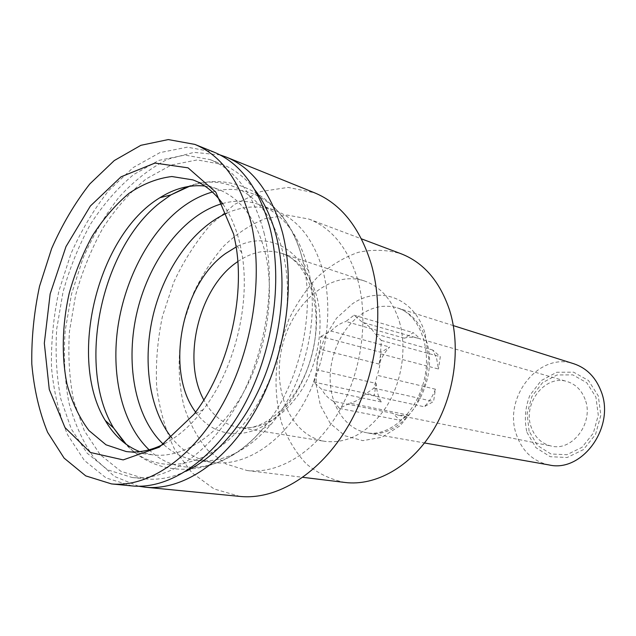 <?xml version="1.0" encoding="UTF-8"?>
<svg xmlns="http://www.w3.org/2000/svg" width="636" height="636" viewBox="0 0 636 636"><rect width="100%" height="100%" fill="white"/><g stroke="black" fill="none" stroke-linecap="round" stroke-linejoin="round"><path stroke-width="0.48" stroke-dasharray="3.18 2.39" d="M399.432 321.784C407.127 348.17 401.904 382.292 386.219 406.984C368.506 432.512 348.075 443.968 324.924 441.36C290.445 435.819 271.365 389.383 282.384 345.865C292.767 302.187 331.173 269.863 364.309 280.913C380.988 286.828 392.698 300.446 399.432 321.784M227.012 213.044C243.516 205.849 259.647 205.038 275.42 210.611C297.982 219.34 313.85 239.486 323.016 271.055C333.908 311.68 325.839 365.708 302.553 405.315C279.236 444.938 243.691 466.411 213.585 462.523C197.033 460.162 183.104 451.973 171.815 437.966M409.043 415.221L349.959 403.176L339.433 408.407L333.431 401.276L392.794 413.289L398.804 415.364L409.043 415.221L399.957 420.293L392.794 413.289M339.433 408.407L399.957 420.293M435.429 389.208L377.164 375.288L373.952 388.135L365.517 394.05L424.204 406.762C429.101 402.031 432.838 396.18 435.429 389.208L433.577 401.531L424.204 406.762M373.952 388.135L433.577 401.531M432.758 350.031L374.858 333.701L381.314 340.411L380.479 353.799L438.458 369.015L436.693 358.847L432.758 350.031L440.303 356.748L438.458 369.015M381.314 340.411L440.303 356.748M404.273 338.161L345.944 321.466L354.006 315.202L362.552 322.341L417.749 338.161C413.352 336.913 408.861 336.913 404.273 338.161L413.289 332.692L420.579 339.179M354.006 315.202L413.289 332.692M379.112 364.078L320.067 349.244L320.846 336.468L380.924 352.336L389.677 347.018C385.066 351.724 381.544 357.408 379.112 364.078L380.924 352.336M381.242 401.968L321.792 389.383L313.627 382.005L316.815 369.755L376.138 383.405C376.464 390.337 378.166 396.53 381.242 401.968L374.318 395.195L376.138 383.405M313.627 382.005L374.318 395.195M320.846 336.468L330.998 331.046L389.677 347.018M380.479 353.799C380.773 361.065 379.668 368.228 377.164 375.288M365.517 394.05C360.723 398.764 355.532 401.809 349.959 403.176M333.431 401.276C328.613 398.732 324.742 394.765 321.792 389.383M316.815 369.755C316.633 362.798 317.714 355.961 320.067 349.244M330.998 331.046C335.522 326.324 340.499 323.136 345.944 321.466M362.552 322.341C367.529 324.567 371.639 328.351 374.858 333.701M585.12 399.424C581.614 390.178 575.636 384.231 567.185 381.568C545.187 374.183 522.41 403.598 531.179 427.05C534.86 437.385 541.586 443.729 551.348 446.082C572.623 451.632 594.247 422.312 585.12 399.424M529.112 431.192L527.117 413.774L531.863 396.554L542.468 382.737L557.025 374.962L572.821 374.874L586.742 382.705L595.908 397.095L598.285 415.189L593.301 433.203L582.004 447.339L566.835 454.716L550.967 453.993L537.555 445.534L529.112 431.192M526.91 432.313L535.91 447.641L550.22 456.704L567.177 457.507L583.411 449.636L595.511 434.515L600.845 415.236L598.285 395.886L588.467 380.503L573.569 372.155L556.699 372.283L541.164 380.606L529.852 395.361C525.137 407.565 524.151 419.879 526.91 432.313M549.091 464.948C533.143 461.426 522.251 451.314 516.424 434.611C502.814 397.58 539.05 351.35 573.918 363.792M222.52 203.536C235.368 200.038 247.825 200.475 259.893 204.832C282.471 213.561 298.316 233.921 307.427 265.912L308.627 270.896C320.178 319.868 303.849 386.402 270.936 424.466C247.237 451.266 222.64 463.262 197.152 460.464C184.44 458.739 173.199 453.349 163.428 444.302M204.824 186.03L217.79 189.146C240.368 197.883 256.109 218.808 265.013 251.92C275.547 294.563 266.746 351.772 242.761 393.819C218.736 435.899 182.675 458.771 152.568 454.867L139.634 451.632M222.99 204.196C230.526 214.912 236.163 228.062 239.891 243.636L241.752 252.778C250.974 302.871 234.636 369.429 203.274 409.568C191.158 425.261 178.112 436.717 164.152 443.936M131.986 485.912L106.125 477.97L84.357 460.432L67.662 434.945C59.196 414.68 53.806 392.229 51.5 367.6C50.975 342.311 53.448 316.784 58.91 291.018L70.906 253.828C81.384 230.184 94.049 209.029 108.891 190.371L133.306 167.491L159.906 152.632L187.318 147.162L213.911 152.099M264.02 232.689C276.62 283.266 266.405 352.01 238.103 402.771C209.769 453.579 167.324 481.357 132.081 477.493L107.659 469.837L87.076 453.134L71.272 428.91L60.81 398.891C56.524 376.631 55.173 353.226 56.755 328.677L63.02 292.027C69.761 267.883 78.92 245.265 90.495 224.174C103.271 204.434 117.676 187.874 133.711 174.518L158.936 160.359L184.909 155.081L210.103 159.604C235.686 170.003 253.661 194.362 264.02 232.689M185.927 471.292C171.919 477.723 158.388 480.252 145.31 478.876L120.848 471.268L100.202 454.708L84.302 430.707L73.728 400.966C69.364 378.913 67.941 355.731 69.451 331.412L75.628 295.12C82.306 271.222 91.417 248.843 102.953 227.982C115.696 208.465 130.07 192.128 146.089 178.954L171.291 165.042L197.263 159.922L222.465 164.501C234.692 169.343 245.52 177.849 254.957 190.029M138.648 486.238L114.424 476.436L94.208 458.071C82.942 442.139 74.452 423.401 68.72 401.865C64.641 379.255 63.457 355.611 65.15 330.927L71.502 294.11L82.919 258.526C92.848 235.869 104.845 215.461 118.924 197.303C133.973 180.87 150.183 168.198 167.538 159.286L193.964 152.37L219.969 154.898M240.026 496.43L214.062 488.957L191.873 472.707L174.518 449.143C165.519 430.413 159.572 409.679 156.679 386.95C155.566 363.617 157.482 340.109 162.426 316.426L173.708 282.336C183.748 260.752 196.047 241.561 210.58 224.754L234.589 204.379L260.879 191.531L288.076 187.397L314.55 192.803M357.702 279.689C369.119 320.305 361.264 374.143 337.764 413.583C314.224 453.039 278.027 474.4 247.142 470.529L226.106 464.018L208.075 450.495C197.796 438.403 189.838 423.926 184.202 407.056C177.508 380.614 177.516 350.921 183.995 321.713L193.304 293.609C201.596 275.817 211.724 260.005 223.689 246.164C236.497 233.825 250.25 224.683 264.958 218.72L287.202 215.079L308.858 219.054C331.873 228.03 348.154 248.247 357.702 279.689M345.022 482.47C330.664 479.584 317.738 473.359 306.25 463.811C295.891 452.641 287.758 439.285 281.859 423.743C274.736 399.376 274.18 372.06 280.063 345.292L288.768 319.598C296.654 303.388 306.393 289.054 317.968 276.596C330.402 265.546 343.79 257.477 358.148 252.373C372.752 249.225 387.086 249.694 401.149 253.788M195.61 412.112C214.809 439.349 251.061 441.813 279.959 413.44C308.945 385.36 323.811 330.315 313.111 290.302C302.505 247.802 267.064 230.439 236.147 246.967M237.8 261.547C252.413 251.61 267.041 248.875 281.684 253.343C298.586 259.337 310.312 273.83 316.871 296.821C324.328 325.274 318.421 362.456 301.965 389.502C283.418 417.455 262.406 430.135 238.929 427.551C223.88 424.729 212.178 415.531 203.83 399.957M426.287 340.443C441.138 383.842 402.485 441.789 366.71 432.758C345.777 429.014 330.855 406.666 330.163 380.336C329.432 353.99 342.717 326.212 362.504 313.532C373.992 306.337 385.615 304.453 397.357 307.888C411.118 312.562 420.762 323.414 426.287 340.443M212.4 192.032C250.004 180.815 288.975 205.849 302.187 258.168L303.467 263.511C315.798 316.02 298.181 387.793 262.938 428.616C226.647 472.476 178.199 478.224 149.126 449.819M187.731 186.587C226.925 171.259 268.98 195.793 282.638 251.61C297.091 307.228 278.155 385.48 239.796 428.6C201.525 472.063 152.942 474.806 124.743 443.22M425.245 334.075L428.64 358.179L425.19 383.556L415.292 407.024L400.243 425.643L381.99 437.242L362.822 440.653L344.966 435.795L330.346 423.536L320.385 405.45L315.957 383.572L317.404 360.191L324.503 337.621L336.587 318.135L352.511 303.738C379.613 285.063 414.982 297.91 425.245 334.075M364.309 280.913L281.684 253.343C306.87 260.553 324.129 305.487 312.324 353.211C300.693 400.974 264.584 432.822 238.929 427.551L324.924 441.36M398.804 415.364L551.348 446.082M417.749 338.161L567.185 381.568M453.325 325.608L397.357 307.888C418.035 313.691 432.393 346.334 424.101 380.352C415.888 414.338 388.326 437.123 366.71 432.758L424.53 442.958M308.627 270.896L303.467 263.511C290.231 201.755 237.077 168.691 189.568 186.292M270.936 424.466L262.938 428.616C222.616 477.238 160.2 481.929 126.238 444.333M126.246 451.56L152.568 454.867M192.923 179.893L217.79 189.146M241.752 252.778L235.686 244.129M203.274 409.568L193.885 414.418M132.081 477.493L145.31 478.876M210.103 159.604L222.465 164.501M247.142 470.529L302.927 477.334M308.858 219.054L361.463 238.85M197.152 460.464L213.585 462.523M259.893 204.832L275.42 210.611"/><path stroke-width="0.95" d="M171.815 437.966C148.776 408.948 142.241 359.912 153.395 314.208C164.668 268.527 193.169 228.093 227.012 213.044M453.325 325.608L573.918 363.792C586.615 368.085 595.67 377.235 601.084 391.251C615.568 426.867 582.171 472.866 549.091 464.948L424.53 442.958M163.428 444.302C134.395 417.049 124.847 361.709 137.463 310.296C150.088 258.892 184.17 214.26 222.52 203.536M139.634 451.632C125.546 445.995 114.09 435.62 105.258 420.499C67.217 358.466 97.499 235.074 159.938 197.701C174.765 188.391 189.727 184.504 204.824 186.03M164.152 443.936C151.066 450.55 138.433 453.094 126.246 451.56L106.005 444.795L88.921 430.524C79.325 417.725 72.035 402.373 67.058 384.47C61.342 356.383 62.145 324.765 69.149 293.53C74.889 272.955 82.664 253.685 92.466 235.718C103.278 218.903 115.426 204.8 128.917 193.4C142.933 183.923 157.243 178.295 171.847 176.522L192.923 179.893C204.434 184.178 214.451 192.279 222.99 204.196M233.69 234.231L235.686 244.129C245.607 298.371 227.799 370.931 193.885 414.418L159.382 447.148L123.177 459.9L90.423 452.482L64.991 427.575L49.274 389.486L44.321 343.241L50.149 293.943L65.993 246.593L90.368 206.024L121.039 176.816L154.914 163.078L188.049 167.84L215.843 192.191L233.69 234.231M250.743 221.439C263.924 275.245 253.033 348.854 223.101 403.319C193.129 457.848 148.434 487.717 111.539 483.917L85.757 475.895L64.117 458.127L47.589 432.281C39.241 411.723 33.978 388.954 31.8 363.975C31.395 338.32 33.978 312.419 39.543 286.264L51.667 248.485C62.217 224.46 74.937 202.94 89.827 183.923L114.273 160.558L140.89 145.31L168.302 139.57L194.862 144.404C221.368 155.343 239.987 181.022 250.743 221.439M194.862 144.404L213.911 152.099C240.448 163.062 259.154 188.455 270.03 228.268C283.394 281.255 272.812 353.505 243.159 406.937C213.473 460.424 168.945 489.704 131.986 485.912L111.539 483.917M254.957 190.029C264.528 202.574 271.715 218.243 276.525 237.037C286.749 277.845 282.519 330.64 264.751 376.115C246.879 421.541 216.781 456.855 185.927 471.292M219.969 154.898L226.257 157.092C252.802 168.063 271.556 193.264 282.511 232.681C295.978 285.143 285.604 356.518 256.133 409.274C226.631 462.086 182.222 490.992 145.239 487.2L138.648 486.238M226.257 157.092L314.55 192.803C340.991 203.751 359.889 227.505 371.257 264.083C385.289 312.697 376.289 377.871 348.266 425.874C320.194 473.923 276.922 500.174 240.026 496.43L145.239 487.2M361.463 238.85L401.149 253.788C423.743 262.604 439.897 281.43 449.612 310.273C461.275 347.487 454.517 396.141 432.385 431.629C410.22 467.126 375.383 486.254 345.022 482.47L302.927 477.334M236.147 246.967L225.542 253.541C181.371 284.61 164.692 371.313 195.61 412.112M203.83 399.957C181.673 360.079 198.512 288.943 236.266 262.636L237.8 261.547M149.126 449.819C122.756 424.84 111.332 377.625 117.501 329.846C123.845 282.034 147.337 235.288 179.296 209.538C189.862 201.111 200.897 195.276 212.4 192.032M124.743 443.22L113.669 428.052C76.296 366.789 100.846 249.105 159.803 202.868L170.893 194.902L187.731 186.587M159.938 197.701L170.893 194.902L189.568 186.292M105.258 420.499L113.669 428.052L126.238 444.333"/></g></svg>
